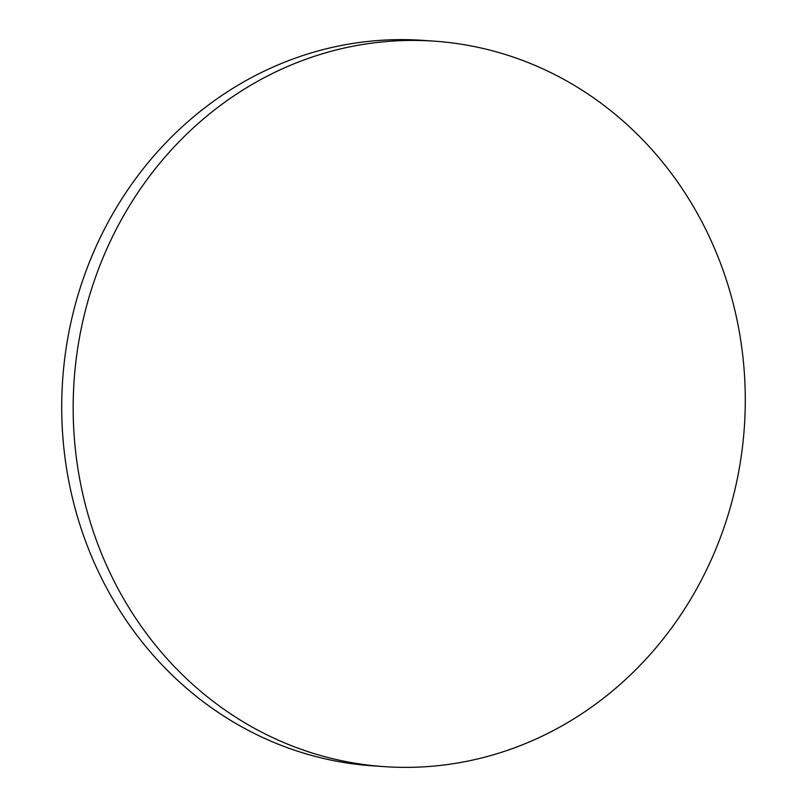 <?xml version="1.0" encoding="UTF-8"?>
<svg xmlns="http://www.w3.org/2000/svg" width="807" height="807" viewBox="0 0 807 807"><rect width="100%" height="100%" fill="white"/><g stroke="black" fill="none" stroke-linecap="round" stroke-linejoin="round"><path stroke-width="1.21" d="M111.053 575.028A363.604 335.924 -86.1 0 1 128.606 207.187A363.604 335.924 -86.1 0 1 434.015 41.137A363.604 335.924 -86.1 0 1 707.396 232.759A363.604 335.924 -86.1 0 1 689.854 600.59A363.604 335.924 -86.1 0 1 384.435 766.65A363.604 335.924 -86.1 0 1 111.053 575.028M384.435 766.65L372.985 765.863A363.604 335.924 -86.1 0 1 99.604 574.241A363.604 335.924 -86.1 0 1 117.146 206.41A363.604 335.924 -86.1 0 1 422.565 40.35L434.015 41.137"/></g></svg>
